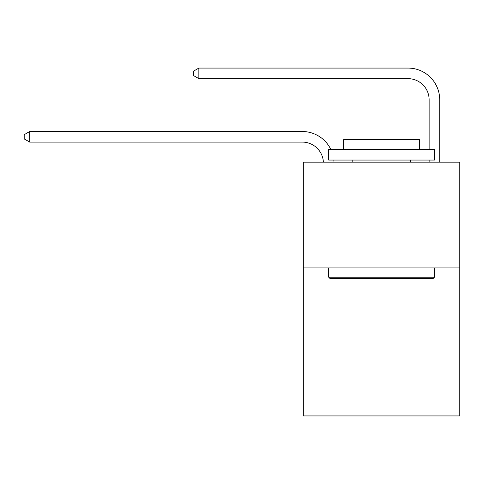 <?xml version="1.0" encoding="UTF-8"?>
<svg xmlns="http://www.w3.org/2000/svg" width="484" height="484" viewBox="0 0 484 484"><rect width="100%" height="100%" fill="white"/><g stroke="black" fill="none" stroke-linecap="round" stroke-linejoin="round"><path stroke-width="0.73" d="M459.8 267.906L459.8 415.925L303.323 415.925L303.323 162.176L459.8 162.176L459.8 267.906L303.323 267.906M302.264 142.084A21.145 21.145 0 0 1 323.385 162.176A21.145 21.145 0 0 0 302.264 142.084A21.145 21.145 0 0 1 323.385 162.176A21.145 21.145 0 0 0 302.264 142.084A21.145 21.145 0 0 1 323.385 162.176A21.145 21.145 0 0 0 302.264 142.084A21.145 21.145 0 0 1 323.385 162.176A21.145 21.145 0 0 0 302.264 142.084A21.145 21.145 0 0 1 323.385 162.176A21.145 21.145 0 0 0 302.264 142.084A21.145 21.145 0 0 1 323.385 162.176A21.145 21.145 0 0 0 302.264 142.084A21.145 21.145 0 0 1 323.385 162.176A21.145 21.145 0 0 0 302.264 142.084A21.145 21.145 0 0 1 323.385 162.176A21.145 21.145 0 0 0 302.264 142.084A21.145 21.145 0 0 1 323.385 162.176A21.145 21.145 0 0 0 302.264 142.084A21.145 21.145 0 0 1 323.385 162.176A21.145 21.145 0 0 0 302.264 142.084A21.145 21.145 0 0 1 323.385 162.176A21.145 21.145 0 0 0 302.264 142.084A21.145 21.145 0 0 1 323.385 162.176A21.145 21.145 0 0 0 302.264 142.084A21.145 21.145 0 0 1 323.385 162.176A21.145 21.145 0 0 0 302.264 142.084A21.145 21.145 0 0 1 323.385 162.176A21.145 21.145 0 0 0 302.264 142.084A21.145 21.145 0 0 1 323.385 162.176A21.145 21.145 0 0 0 302.264 142.084A21.145 21.145 0 0 1 323.385 162.176A21.145 21.145 0 0 0 302.264 142.084A21.145 21.145 0 0 1 323.385 162.176A21.145 21.145 0 0 0 302.264 142.084A21.145 21.145 0 0 1 323.385 162.176A21.145 21.145 -149.1 0 0 302.264 142.084L29.699 142.084L24.2 138.914L24.2 134.685L29.699 131.515L302.264 131.515A31.72 31.72 0 0 1 330.85 149.489M429.139 149.489L429.139 99.795A21.145 21.145 0 0 0 407.994 78.65L198.863 78.65L193.364 75.48L193.364 71.251L198.863 68.075L407.994 68.075A31.72 31.72 0 0 1 439.714 99.795L439.714 162.176M29.699 142.084L29.699 131.515L302.264 131.515M429.139 99.795A21.145 21.145 0 0 0 407.994 78.65A21.145 21.145 0 0 1 429.139 99.795A21.145 21.145 0 0 0 407.994 78.65A21.145 21.145 0 0 1 429.139 99.795A21.145 21.145 0 0 0 407.994 78.65A21.145 21.145 0 0 1 429.139 99.795A21.145 21.145 0 0 0 407.994 78.65A21.145 21.145 0 0 1 429.139 99.795A21.145 21.145 0 0 0 407.994 78.65A21.145 21.145 0 0 1 429.139 99.795A21.145 21.145 0 0 0 407.994 78.65A21.145 21.145 0 0 1 429.139 99.795A21.145 21.145 0 0 0 407.994 78.65A21.145 21.145 0 0 1 429.139 99.795A21.145 21.145 0 0 0 407.994 78.65A21.145 21.145 0 0 1 429.139 99.795A21.145 21.145 0 0 0 407.994 78.65A21.145 21.145 0 0 1 429.139 99.795A21.145 21.145 0 0 0 407.994 78.65A21.145 21.145 0 0 1 429.139 99.795A21.145 21.145 0 0 0 407.994 78.65A21.145 21.145 0 0 1 429.139 99.795A21.145 21.145 0 0 0 407.994 78.65A21.145 21.145 0 0 1 429.139 99.795A21.145 21.145 0 0 0 407.994 78.65A21.145 21.145 0 0 1 429.139 99.795A21.145 21.145 0 0 0 407.994 78.65A21.145 21.145 0 0 1 429.139 99.795A21.145 21.145 0 0 0 407.994 78.65A21.145 21.145 0 0 1 429.139 99.795A21.145 21.145 0 0 0 407.994 78.65A21.145 21.145 0 0 1 429.139 99.795A21.145 21.145 0 0 0 407.994 78.65A21.145 21.145 0 0 1 429.139 99.795A21.145 21.145 0 0 0 407.994 78.65M198.863 78.65L198.863 68.075L407.994 68.075M329.967 278.475L328.696 277.205L434.426 277.205L433.156 278.475L329.967 278.475M434.426 149.489L434.426 160.059L328.696 160.059L328.696 149.489L434.426 149.489M343.501 149.489L343.501 139.761L419.622 139.761L419.622 149.489M434.426 267.906L434.426 277.205M328.696 267.906L328.696 277.205M410.317 160.059L410.317 162.176M352.806 160.059L352.806 162.176M333.827 160.059A31.72 31.72 0 0 1 333.966 162.176M429.139 162.176L429.139 160.059"/></g></svg>
